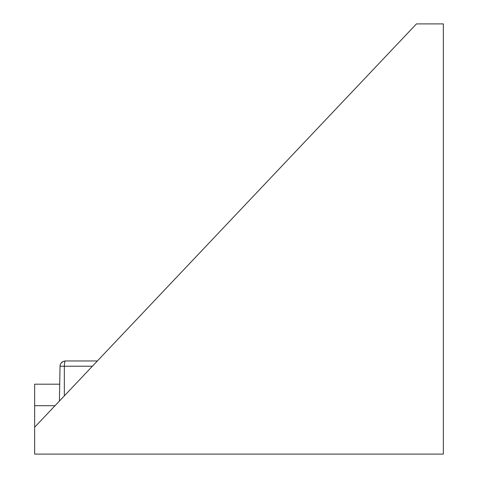 <?xml version="1.0" encoding="UTF-8"?>
<svg xmlns="http://www.w3.org/2000/svg" width="478" height="478" viewBox="0 0 478 478"><rect width="100%" height="100%" fill="white"/><g stroke="black" fill="none" stroke-linecap="round" stroke-linejoin="round"><path stroke-width="0.72" d="M416.458 23.9L34.655 427.213L34.655 454.1L443.345 454.1L443.345 23.9L416.458 23.9M34.655 427.213L34.655 384.192L59.714 384.192M64.996 361.374L65.402 360.962L97.375 360.962M61.076 363.143L63.353 361.368L65.402 360.962C64.751 361.314 64.399 363.077 64.339 366.244L60.252 366.226M65.402 360.962C62.182 361.266 60.389 363.029 60.025 366.244L59.415 401.054M64.673 362.432L64.817 361.852M60.449 364.242L60.043 365.879M55.018 405.703L34.655 405.703M92.374 366.244L64.339 366.244L64.339 395.856"/></g></svg>
